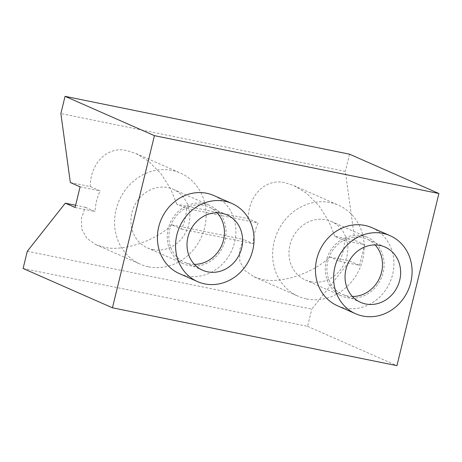 <?xml version="1.0" encoding="UTF-8"?>
<svg xmlns="http://www.w3.org/2000/svg" width="462" height="462" viewBox="0 0 462 462"><rect width="100%" height="100%" fill="white"/><g stroke="black" fill="none" stroke-linecap="round" stroke-linejoin="round"><path stroke-width="0.35" stroke-dasharray="2.31 1.73" d="M352.431 296.5A30.226 27.304 -66.2 0 1 347.563 295.998A30.226 27.304 -66.2 0 1 342.527 294.398A30.226 27.304 -66.2 0 1 328.649 258.46A30.226 27.304 -66.2 0 1 361.833 237.462A30.226 27.304 -66.2 0 1 366.874 239.062A30.226 27.304 -66.2 0 1 375.115 244.947M371.887 227.674A42.671 38.548 -66.2 0 1 391.476 278.407A42.671 38.548 -66.2 0 1 344.629 308.044A42.671 38.548 -66.2 0 1 337.514 305.786M194.387 264.356A30.226 27.304 -66.2 0 1 189.518 263.848A30.226 27.304 -66.2 0 1 184.477 262.254A30.226 27.304 -66.2 0 1 170.599 226.316A30.226 27.304 -66.2 0 1 203.788 205.319A30.226 27.304 -66.2 0 1 208.824 206.918A30.226 27.304 -66.2 0 1 217.071 212.803M213.837 195.53A42.671 38.548 -66.2 0 1 233.431 246.258A42.671 38.548 -66.2 0 1 186.579 275.901A42.671 38.548 -66.2 0 1 179.464 273.643M362.254 235.741A32.005 28.91 -66.2 0 1 367.59 237.439A32.005 28.91 -66.2 0 1 382.282 275.485A32.005 28.91 -66.2 0 1 347.147 297.719A32.005 28.91 -66.2 0 1 341.811 296.021A32.005 28.91 -66.2 0 1 327.113 257.975A32.005 28.91 -66.2 0 1 362.254 235.741M310.845 281.745A32.005 28.91 113.8 0 0 345.986 259.511A32.005 28.91 113.8 0 0 331.289 221.465A32.005 28.91 113.8 0 0 325.953 219.773A32.005 28.91 113.8 0 0 290.817 242.001A32.005 28.91 113.8 0 0 305.509 280.053A32.005 28.91 113.8 0 0 310.845 281.745M75.606 205.284L85.291 207.253L81.422 218.399L81.826 229.279L86.925 238.415L95.992 244.687L103.927 247.158C122.112 252.056 155.498 241.06 171.743 224.832L181.514 229.135A49.786 44.97 113.8 0 0 186.55 208.477L176.779 204.175L248.377 218.74L258.148 223.036A49.786 44.97 113.8 0 0 253.112 243.693L243.341 239.397L239.472 250.543L239.87 261.423L244.97 270.565L254.042 276.83L261.971 279.302C280.157 284.199 313.542 273.209 329.787 256.976L339.558 261.278A49.786 44.97 113.8 0 0 344.594 240.621L334.823 236.319L354.816 240.384L345.351 171.414L60.869 113.554M248.377 218.74C248.007 195.201 266.274 177.552 285.476 182.9L294.138 185.695L306.97 193.618L318.959 205.786L328.546 220.709L334.823 236.319M306.647 298.96A49.786 44.97 113.8 0 0 361.307 264.38A49.786 44.97 113.8 0 0 338.45 205.192A49.786 44.97 113.8 0 0 330.151 202.558A49.786 44.97 113.8 0 0 275.491 237.139A49.786 44.97 113.8 0 0 298.348 296.327A49.786 44.97 113.8 0 0 306.647 298.96M204.204 203.598A32.005 28.91 -66.2 0 1 209.54 205.29A32.005 28.91 -66.2 0 1 224.237 243.341A32.005 28.91 -66.2 0 1 189.097 265.575A32.005 28.91 -66.2 0 1 183.761 263.877A32.005 28.91 -66.2 0 1 169.069 225.831A32.005 28.91 -66.2 0 1 204.204 203.598M152.801 249.601A32.005 28.91 113.8 0 0 187.936 227.368A32.005 28.91 113.8 0 0 173.244 189.322A32.005 28.91 113.8 0 0 167.908 187.624A32.005 28.91 113.8 0 0 132.767 209.858A32.005 28.91 113.8 0 0 147.465 247.909A32.005 28.91 113.8 0 0 152.801 249.601M70.334 182.525L90.327 186.59C89.963 163.051 108.224 145.409 127.431 150.756L136.094 153.551L148.92 161.469L160.915 173.643L170.501 188.565L176.779 204.175M148.602 266.817A49.786 44.97 113.8 0 0 203.263 232.236A49.786 44.97 113.8 0 0 180.405 173.048A49.786 44.97 113.8 0 0 172.107 170.409A49.786 44.97 113.8 0 0 117.446 204.995A49.786 44.97 113.8 0 0 140.304 264.183A49.786 44.97 113.8 0 0 148.602 266.817M344.594 240.621L364.593 244.687L354.816 240.384M186.55 208.477L258.148 223.036M339.558 261.278L359.557 265.344L364.593 244.687M181.514 229.135L253.112 243.693M171.743 224.832L243.341 239.397M329.787 256.976L349.78 261.047L359.557 265.344M27.298 251.27L311.781 309.13L349.78 261.047M90.327 186.59L100.104 190.893A49.786 44.97 113.8 0 0 95.062 211.55L85.291 207.253M80.105 186.827L100.104 190.893M75.069 207.484L95.062 211.55M23.1 268.486L307.582 326.345L311.781 309.13M307.582 326.345L396.933 365.661M349.549 154.198L345.351 171.414M385.019 247.049L366.874 239.062M226.975 214.905L208.824 206.918M331.289 221.465L367.59 237.439M294.138 185.695L338.45 205.192M173.244 189.322L209.54 205.29M136.094 153.551L180.405 173.048M95.992 244.687L140.304 264.183M147.465 247.909L183.761 263.877M254.042 276.83L298.348 296.327M305.509 280.053L341.811 296.021M202.627 270.235L184.477 262.254M360.672 302.385L342.527 294.398"/><path stroke-width="0.69" d="M375.115 244.947A30.226 27.304 -66.2 0 1 379.689 277.726A30.226 27.304 -66.2 0 1 352.431 296.5M379.983 245.449A30.226 27.304 -66.2 0 1 385.019 247.049A30.226 27.304 -66.2 0 1 398.902 282.987A30.226 27.304 -66.2 0 1 365.713 303.984A30.226 27.304 -66.2 0 1 360.672 302.385A30.226 27.304 -66.2 0 1 346.795 266.447A30.226 27.304 -66.2 0 1 379.983 245.449M362.774 316.031A42.671 38.548 -66.2 0 1 355.665 313.773A42.671 38.548 -66.2 0 1 336.07 263.04A42.671 38.548 -66.2 0 1 382.917 233.402A42.671 38.548 -66.2 0 1 390.032 235.66A42.671 38.548 -66.2 0 1 409.627 286.388A42.671 38.548 -66.2 0 1 362.774 316.031M355.665 313.773L337.514 305.786A42.671 38.548 -66.2 0 1 317.92 255.053A42.671 38.548 -66.2 0 1 364.772 225.416A42.671 38.548 -66.2 0 1 371.887 227.674L390.032 235.66M217.071 212.803A30.226 27.304 -66.2 0 1 221.645 245.582A30.226 27.304 -66.2 0 1 194.387 264.356M221.933 213.305A30.226 27.304 -66.2 0 1 226.975 214.905A30.226 27.304 -66.2 0 1 240.852 250.843A30.226 27.304 -66.2 0 1 207.669 271.835A30.226 27.304 -66.2 0 1 202.627 270.235A30.226 27.304 -66.2 0 1 188.75 234.303A30.226 27.304 -66.2 0 1 221.933 213.305M204.73 283.887A42.671 38.548 -66.2 0 1 197.615 281.629A42.671 38.548 -66.2 0 1 178.02 230.896A42.671 38.548 -66.2 0 1 224.873 201.253A42.671 38.548 -66.2 0 1 231.988 203.511A42.671 38.548 -66.2 0 1 251.582 254.244A42.671 38.548 -66.2 0 1 204.73 283.887M197.615 281.629L179.464 273.643A42.671 38.548 -66.2 0 1 159.875 222.909A42.671 38.548 -66.2 0 1 206.722 193.272A42.671 38.548 -66.2 0 1 213.837 195.53L231.988 203.511M65.298 203.182L27.298 251.27L23.1 268.486L112.451 307.802L154.418 135.655L438.9 193.514L349.549 154.198L65.067 96.339L60.869 113.554L70.334 182.525L80.105 186.827L75.069 207.484L65.298 203.182L75.606 205.284M112.451 307.802L396.933 365.661L438.9 193.514M154.418 135.655L65.067 96.339"/></g></svg>
